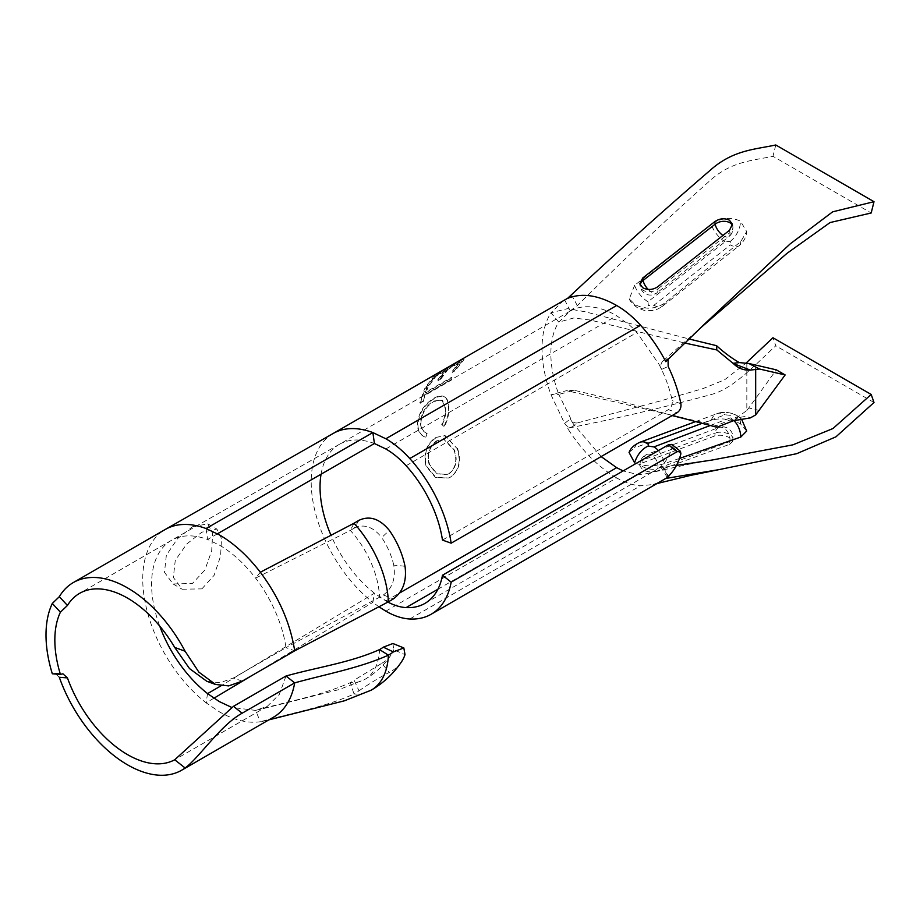 <?xml version="1.0" encoding="UTF-8"?>
<svg xmlns="http://www.w3.org/2000/svg" width="920" height="920" viewBox="0 0 920 920"><rect width="100%" height="100%" fill="white"/><g stroke="black" fill="none" stroke-linecap="round" stroke-linejoin="round"><path stroke-width="0.69" stroke-dasharray="4.6 3.45" d="M201.894 588.869L214.095 575.345L220.593 556.036L221.501 538.476L216.913 529.092L201.894 532.162L186.737 544.007L175.26 560.395L173.351 577.403L182.16 589.226L201.894 588.869M192.475 526.734L207.793 523.825L212.646 533.358L211.68 550.884L204.873 570.02L192.475 583.441L173.052 583.97L164.496 572.297L166.336 555.266L177.525 538.683L192.475 526.734M206.057 528.54L207.586 539.476L219.362 545.077C232.427 552.736 244.513 563.753 255.599 578.139A95.841 55.338 60 0 1 286.005 647.645L233.461 677.982L219.983 682.732L206.77 681.26M286.005 676.005L279.358 694.37L267.283 706.341L255.599 710.401L231.69 707.399M207.586 693.622L206.057 702.788L219.362 711.804C234.14 720.233 247.79 723.557 260.325 721.751L255.599 710.401C287.063 701.603 321.218 695.681 350.336 682.64A70.84 40.905 -120 0 0 364.929 679.362A70.84 40.905 -120 0 0 364.941 679.362A70.84 40.905 -120 0 0 379.558 649.589M59.317 677.281L54.797 673.175L52.313 673.773M746.833 363.228L746.833 410.481L739.323 415.989L716.577 425.672L716.818 427.248M601.139 456.584L573.367 423.924L558.773 394.404L550.999 394.772L566.651 390.632L716.577 425.672M563.879 300.265L550.999 312.788L567.502 308.66L585.373 311.811L689.115 338.985M573.367 423.924L570.239 418.968L564.615 423.43L550.999 394.772A105.57 60.95 60 0 1 550.999 312.788L558.773 322.138L573.689 317.998L590.122 320.022L684.917 343.056M321.057 474.248A93.07 53.728 60 0 1 339.227 444.406A93.07 53.728 60 0 1 339.308 444.36L570.124 311.098L558.773 322.138A93.07 53.728 -120 0 0 558.773 394.404L574.287 390.298L623.702 402.074L672.439 415.426M759.46 410.538L748.811 407.94L776.307 369.84M748.811 407.94L746.833 410.481M570.135 311.098L573.367 309.465A93.07 53.728 60 0 1 616.664 315.709L629.349 324.955A69.448 40.1 60 0 1 632.719 328.084A69.448 40.1 60 0 1 636.939 332.465L659.065 364.423L661.653 369.403L668.173 366.447M564.615 299.851L570.239 310.822L573.367 309.465M668.058 359.433L668.851 358.317L663.182 360.789C660.744 363.204 660.226 366.079 661.653 369.403M663.182 360.789L700.499 327.968M570.239 310.822L577.323 305.601C620.689 262.545 664.643 221.122 709.182 181.343C731.055 161.218 751.858 160.827 772.961 156.285L871.182 212.992M647.979 301.737A17.365 8.096 52.2 0 1 634.57 285.384L711.309 224.399C720.981 217.798 730.698 216.717 740.473 221.133L746.672 231.541C746.361 237.003 743.808 241.753 739.036 245.812L739.036 245.812A17.365 8.165 51.9 0 1 730.445 244.892L653.936 305.279L648.335 305.452L647.979 301.737L725.098 241.787L730.342 241.316L730.445 244.892M634.57 285.384L629.314 298.839L634.639 304.301C644.575 309.752 654.431 309.453 664.206 303.404L740.807 241.569L746.672 231.541M659.065 364.423A90.287 52.129 60 0 1 672.186 400.637C672.623 404.57 671.358 407.572 668.38 409.641L677.062 412.746M385.848 611.156L616.664 477.894C624.967 482.678 632.948 485.288 640.584 485.737L653.327 484.529L661.974 480.987M616.664 477.894C598.126 466.98 581.762 450.432 567.548 428.26C614.997 418.922 662.584 407.755 710.32 394.76C732.975 389.229 754.377 365.435 775.779 345.793L772.961 337.743M874 402.5L775.779 345.793M729.525 444.348L732.458 441.646L729.376 437.609C724.477 435.171 719.612 434.619 714.771 435.953L642.723 462.806L639.756 465.727L642.804 469.959C647.749 472.086 652.648 472.385 657.512 470.856L657.857 468.452L729.917 441.519L729.525 444.348L657.512 470.856M437.909 589.237L636.939 474.329L623.139 470.925M636.939 474.329A90.287 52.129 -120 0 0 647.542 473.421A90.287 52.129 -120 0 0 655.719 470.154A90.287 52.129 -120 0 0 659.065 467.923L661.653 465.934L660.882 467.13L663.182 467.325L676.487 465.393M564.615 423.43C566.628 426.409 569.123 427.581 572.102 426.96L577.323 422.912L660.824 400.821L703.144 388.55L724.638 379.776L745.901 363.216M577.323 422.912C574.759 423.338 572.401 422.015 570.239 418.968M746.683 431.031L740.473 423.821C730.664 418.887 720.935 417.68 711.309 420.21L634.57 447.833A17.365 11.58 69.7 0 1 639.814 442.313M679.489 458.447L664.206 463.645C654.453 466.831 644.598 466.578 634.639 462.863M629.038 452.387L634.57 447.833M668.173 476.41L661.653 465.934M671.772 444.394L672.186 446.855A90.287 52.129 60 0 1 659.065 467.923M273.527 717.174A108.341 62.548 60 0 1 263.304 721.176A108.341 62.548 60 0 1 260.325 721.751C291.743 712.988 324.933 707.066 354.004 694.048L350.336 682.64A72.979 58.5 -138.5 0 0 354.119 680.213L358.972 690.817A83.651 67.056 -138.5 0 1 354.004 694.048A83.34 48.116 60 0 0 371.151 690.207M405.018 566.26L393.748 565.121C395.83 578.496 392.357 588.443 383.341 594.976A72.979 11.316 156.4 0 1 379.558 597.206L286.005 647.645L294.699 650.819M260.325 572.24L255.599 578.139L350.336 530.414A70.84 40.905 60 0 1 379.558 597.206L388.389 601.83M333.063 433.527A105.57 60.95 -120 0 0 314.651 509.772A105.57 60.95 -120 0 0 372.876 602.358L252.942 674.923M213.934 698.211L206.057 702.788A108.341 62.548 60 0 1 201.526 699.073A108.341 62.548 60 0 1 145.636 604.819A108.341 62.548 60 0 1 165.174 529.517L165.427 529.368M379.201 606.981L372.876 602.37L374.417 593.193L220.938 685.837M217.442 533.795L207.586 539.476A95.841 55.338 -120 0 0 201.814 537.625A95.841 55.338 -120 0 0 171.442 540.339A95.841 55.338 -120 0 0 171.43 540.339A95.841 55.338 -120 0 0 159.723 626.094M387.929 602.094A69.448 40.1 60 0 1 385.848 600.944L374.417 593.193A93.07 53.728 60 0 1 331.131 535.601M447.66 368.77L440.484 378.465L437.46 380.213L444.636 370.518L435.574 375.751L428.398 385.445L425.373 387.193L434.159 375.992L463.622 358.984L454.836 370.185L451.823 371.933L458.999 362.227L447.66 368.77L448.063 369.334L440.933 378.971L440.484 378.465M422.786 401.166L419.761 402.914L424.58 388.711L427.604 386.975L425.235 392.495L451.674 377.234L450.846 379.672L424.407 394.933L423.269 401.568L419.761 402.914M443.957 426.397L441.726 424.522C444.314 419.255 445.533 414.034 445.36 408.871L442.025 400.004L433.435 401.085C425.304 406.295 420.969 413.62 420.428 423.062C420.693 428.11 422.763 431.503 426.615 433.239L425.327 437.149C420.452 435.39 417.818 431.33 417.416 424.994C418.14 413.528 423.545 404.662 433.619 398.394C437.506 396.106 440.841 395.416 443.612 396.313L444.636 397.026L443.612 396.313C446.66 397.773 448.258 401.384 448.385 407.157C448.707 413.344 447.235 419.75 443.957 426.397L441.726 424.522M435.919 437.425L444.716 435.62L457.148 448.546C461.219 461.207 458.93 470.764 450.294 477.227L448.063 478.147L435.298 477.319L426.052 466.118C423.062 453.433 426.351 443.865 435.919 437.425L445.222 435.723L457.148 448.546M577.323 305.601L572.102 295.895L567.548 298.425M572.102 295.895L567.835 298.16M567.548 428.26L572.102 426.96M442.474 540.074L668.38 409.641M665.769 361.652L668.851 358.317M392.897 643.505L393.748 649.738L405.018 654.649M358.972 690.817C369.564 683.48 379.684 677.338 389.309 672.405L381.708 663.355L354.119 680.213M381.708 663.355A70.84 42.101 -146.3 0 0 391.126 654.844A70.84 42.101 -146.3 0 0 393.748 649.738M401.522 661.79A83.34 49.53 33.7 0 1 389.309 672.405M383.341 594.976L393.346 598.897M358.972 520.317L354.119 528.183A72.979 11.316 156.4 0 1 350.336 530.414L354.004 523.25M393.748 565.121A70.84 58.696 -127.1 0 0 381.708 537.591L389.309 530.357M354.119 528.183C363.872 523.514 373.072 526.642 381.708 537.591M663.182 467.325L668.851 476.778M658.363 450.593A17.365 11.718 69 0 1 664.206 463.645M775.779 144.98L772.961 156.285M664.206 303.404A17.365 8.234 51.5 0 1 662.607 306.141L662.607 306.141A17.365 8.234 51.5 0 1 653.936 305.279M739.323 415.989L732.998 420.888M733.274 420.796C740.129 416.507 745.821 415.541 750.341 417.887M457.573 448.523C461.61 461.104 459.31 470.626 450.662 477.077L448.397 478.02L435.678 477.204L426.489 466.095C423.534 453.491 426.822 443.969 436.39 437.541M449.006 473.765C456.067 468.349 457.907 460.471 454.503 450.133L444.475 439.518L437.161 440.898C429.49 446.303 426.972 454.181 429.571 464.519L436.839 473.604L446.832 474.501L448.615 473.892C455.676 468.475 457.493 460.563 454.066 450.156L443.98 439.438L436.69 440.806C429.03 446.211 426.512 454.123 429.134 464.542L436.471 473.719L446.499 474.616L448.615 473.892M442.209 424.695C444.808 419.44 446.016 414.253 445.855 409.135L442.531 400.338L433.929 401.442C425.799 406.651 421.463 413.942 420.911 423.315C421.187 428.329 423.246 431.698 427.098 433.412L425.799 437.299C420.934 435.562 418.301 431.537 417.91 425.247C418.623 413.862 424.028 405.03 434.102 398.762C437.989 396.474 441.324 395.772 444.095 396.658C447.154 398.096 448.753 401.683 448.879 407.41C449.19 413.563 447.718 419.934 444.44 426.546M420.244 403.305L425.028 389.206L428.053 387.458L425.695 392.955L452.145 377.695L451.317 380.109L424.879 395.37L423.269 401.568M440.933 378.971L437.909 380.719L445.038 371.082L435.965 376.315L428.846 385.952L425.822 387.688L434.539 376.567L464.002 359.559L455.285 370.679L452.26 372.428L459.39 362.802L448.063 369.334M459.39 362.802L458.999 362.227M434.539 376.567L434.159 375.992M464.002 359.559L463.622 358.984M680.892 403.753L672.186 400.637M672.186 446.855L680.892 453.801M242.155 681.156L233.461 677.982M339.308 444.36A93.07 53.728 60 0 1 374.417 443.52M409.768 618.999L640.584 485.737M385.848 600.944L399.533 593.043M385.848 448.971L616.664 315.709M406.122 465.727L636.939 332.465M710.228 425.5L730.445 417.875L730.342 415.357L725.098 414.782L702.063 423.338M714.771 435.953L715.185 433.009L643.126 459.942L642.723 462.806M732.458 441.646L732.872 438.713A10.419 10.419 0 0 0 718.899 427.501A10.419 6.969 -110.5 0 1 723.833 428.145A10.419 6.969 -110.5 0 1 729.917 441.519A10.419 4.876 8 0 0 732.872 438.713A10.419 4.876 8 0 0 729.801 434.55A10.419 4.876 8 0 0 715.185 433.009A10.419 6.969 -110.5 0 1 718.899 427.501L646.841 454.434A10.419 6.969 -110.5 0 0 643.126 459.942A10.419 4.876 8 0 0 640.17 462.748A10.419 4.876 8 0 0 643.23 466.911A10.419 4.876 8 0 0 657.857 468.452A10.419 6.969 -110.5 0 0 651.774 455.078A10.419 6.969 -110.5 0 0 646.841 454.434A10.419 10.419 0 0 0 640.17 462.748L639.756 465.727M711.309 420.21A17.365 11.592 69.6 0 1 716.91 413.701L716.91 413.701A17.365 11.592 69.6 0 1 725.098 414.782M730.445 417.875A17.365 11.649 69.4 0 1 733.918 420.578M740.473 423.821A17.365 10.017 120 0 0 736.885 415.506L736.885 415.506A17.365 10.017 120 0 0 730.342 415.357M729.525 230.264L729.917 232.645L657.857 288.914L657.512 286.902M732.458 225.469A10.419 6.969 170.5 0 1 732.826 226.665A10.419 6.969 170.5 0 1 729.917 232.645A10.419 4.876 -128 0 1 728.962 236.601L656.903 292.87A10.419 4.876 -128 0 0 657.857 288.914A10.419 6.969 170.5 0 1 643.23 290.329A10.419 6.969 170.5 0 1 640.216 286.385A10.419 6.969 170.5 0 1 640.182 285.062M648.151 289.409A10.419 4.876 -128 0 0 651.774 292.307A10.419 4.876 -128 0 0 656.903 292.87A10.419 10.419 0 0 1 640.216 286.385L639.791 283.854M722.924 235.451A10.419 4.876 -128 0 0 723.833 236.026A10.419 4.876 -128 0 0 728.962 236.601A10.419 10.419 0 0 0 732.826 226.665L732.412 224.181M634.639 304.301A17.365 10.074 120.3 0 0 637.433 307.705L637.433 307.705A17.365 10.074 120.3 0 0 648.335 305.452M725.098 241.787A17.365 8.107 52.1 0 1 711.309 224.399M730.342 241.316A17.365 10.017 120 0 0 740.473 221.133M740.807 241.569A17.365 8.165 51.9 0 1 739.036 245.812L662.607 306.141C658.513 308.936 655.04 310.408 652.176 310.534C644.747 310.546 646.944 311.753 637.433 307.705C632.672 304.267 629.958 301.311 629.303 298.85M207.793 523.825L216.913 529.092M171.442 540.339L79.603 593.354M267.283 706.341L175.455 759.356M653.327 484.529L657.904 483.333M647.542 473.421L688.137 464.358L712.264 460M339.227 444.394L171.43 540.339M424.902 603.417L655.719 470.154M263.304 721.176L268.858 719.877M391.126 654.844C384.272 665.022 375.544 673.198 364.941 679.362L339.261 689.54L258.244 709.883M173.052 583.97L182.16 589.226M695.589 421.624L716.91 413.701C722.809 411.332 729.468 411.941 736.885 415.506C730.974 412.217 724.327 411.608 716.91 413.701M741.623 419.244L736.885 415.506M695.083 332.718L705.697 322.943M667.299 477.434L660.882 467.13M574.287 390.298L566.651 390.632M672.163 415.587L670.116 415.104M54.797 673.175L62.905 673.796"/><path stroke-width="1.38" d="M231.69 707.399L219.362 701.603L207.586 693.622L220.938 685.837M174.719 759.77A95.841 55.338 60 0 1 127.523 754.619A95.841 55.338 60 0 1 67.447 677.902L59.317 677.281A108.341 62.548 -120 0 0 127.523 764.831A108.341 62.548 -120 0 0 181.7 770.189A108.341 62.548 -120 0 0 185.092 767.97L174.719 759.77L233.461 706.341L242.155 713.207C220.524 724.971 198.777 758.275 185.092 767.97M60.421 674.394A95.841 55.338 60 0 1 60.421 612.191L52.313 603.451A108.341 62.548 -120 0 0 52.313 673.773L60.421 674.394L62.905 673.808L67.447 677.902M52.313 603.451L59.317 596.689L67.447 605.452L60.421 612.191M67.447 605.452A95.841 55.338 60 0 1 79.603 593.354A95.841 55.338 60 0 1 127.523 598.103A95.841 55.338 60 0 1 174.719 647.438L185.092 651.222A108.341 62.548 -120 0 0 127.523 587.903A108.341 62.548 -120 0 0 73.347 582.532A108.341 62.548 -120 0 0 59.317 596.689M393.346 651.935L383.341 647.162A72.979 58.5 -138.5 0 1 379.558 649.589L388.389 655.167A83.34 48.116 60 0 1 371.185 690.184C383.479 683.043 393.587 673.578 401.522 661.79A83.34 49.53 33.7 0 0 405.018 654.649L403.834 647.944L393.346 651.935A83.651 67.056 -138.5 0 1 388.389 655.167C359.306 668.184 326.128 674.107 294.699 682.87L286.005 676.005L233.461 706.341M388.389 601.83A83.34 48.116 -120 0 0 354.004 523.25A83.651 12.972 156.4 0 0 358.972 520.317C369.61 515.372 379.73 518.707 389.309 530.357A83.34 69.057 52.9 0 1 405.018 566.26C406.904 580.911 403.006 591.79 393.346 598.897A83.651 12.972 156.4 0 1 388.389 601.83L294.699 650.819C290.317 623.185 278.852 596.999 260.325 572.24C247.79 555.967 234.14 543.513 219.362 534.876L206.057 528.54L372.876 432.572A105.57 60.95 -120 0 0 333.063 433.527L165.174 529.517A108.341 62.548 60 0 1 165.186 529.506A108.341 62.548 60 0 1 200.364 526.677A108.341 62.548 60 0 1 206.057 528.54M185.092 651.222L198.881 672.14L215.521 684.445L228.677 685.906L242.155 681.156L294.699 650.819M739.323 362.595C731.342 357.96 723.764 352.314 716.577 345.69L716.818 349.945L732.998 363.285L739.323 362.595L748.811 363.48L776.307 369.84L785.139 374.946L759.46 369.012L750.341 370.093C743.855 370.53 738.162 368.334 733.274 363.503L732.998 363.285M689.115 338.985L716.577 345.69M672.439 415.426L716.818 427.248L733.274 420.796L750.341 417.887L755.676 414.92L755.676 368.989M684.917 343.056L716.818 349.945M755.676 414.92L785.139 374.946M567.835 298.16L333.063 433.527M640.584 325.277C632.983 316.94 625.002 310.339 616.664 305.497C598.069 295.009 581.693 292.652 567.548 298.425C614.997 254 662.584 211.255 710.32 170.177C732.975 150.017 754.377 149.58 775.779 144.98L874 201.687L832.657 211.83L790.096 243.961L705.697 322.943L665.769 361.652A102.787 59.351 -120 0 0 640.584 325.277L409.768 458.539A81.949 47.311 -120 0 0 385.848 438.759L372.876 432.572L374.417 443.52L217.442 533.795M642.723 278.012L639.791 283.854L642.804 287.776C647.749 290.271 652.659 289.984 657.512 286.902L729.525 230.264L732.412 224.181L729.376 220.167C724.477 217.936 719.601 218.431 714.771 221.662L642.723 278.012L643.126 280.416L715.185 224.135L714.771 221.662M700.499 327.968L787.071 253.287L830.081 222.548L871.182 212.992L874 201.687M374.417 443.52L385.848 448.971A69.448 40.1 60 0 1 406.122 465.727A90.287 52.129 60 0 1 442.474 540.074L451.156 543.179L677.062 412.746C680.029 410.676 681.306 407.675 680.892 403.753A102.787 59.351 -120 0 0 668.173 366.447L668.058 359.433M379.201 606.981L385.848 611.156A81.949 47.311 -120 0 0 409.768 618.999A102.787 59.351 -120 0 0 431.158 614.249L665.769 478.446L718.831 469.66L796.697 453.686L835.958 436.816L874 402.5L871.182 394.45L832.945 428.547L792.902 444.843L712.264 460L676.487 465.393M623.139 470.925L616.664 467.682L601.139 456.584M745.901 363.216L772.961 337.743L871.182 394.45M741.623 419.244L746.683 431.031L740.807 437.034L679.489 458.447M648.335 446.073A17.365 10.097 120.2 0 0 634.639 462.863L629.05 452.398L629.981 450.501C630.062 450.627 631.419 446.177 639.814 442.313L639.814 442.313A17.365 11.58 69.7 0 1 647.979 443.405L648.335 446.073L653.936 446.924A17.365 11.718 69 0 1 658.363 450.593M665.769 478.446L668.851 476.778C667.034 477.779 666.816 477.664 668.173 476.41C674.141 470.856 678.385 463.323 680.892 453.801L680.455 451.317L677.062 451.731L668.38 444.808L671.772 444.394L680.455 451.317M242.155 713.207L294.699 682.87A108.341 62.548 60 0 1 273.527 717.174L181.7 770.189M215.521 684.457L206.77 681.26L189.52 668.587L174.719 647.438M252.942 674.923L213.934 698.211M431.158 614.249A102.787 59.351 -120 0 0 451.156 582.153L442.474 575.23A90.287 52.129 60 0 1 424.902 603.417A90.287 52.129 60 0 1 406.122 607.591A69.448 40.1 60 0 1 387.929 602.094M451.156 543.179A102.787 59.351 -120 0 0 409.768 458.539M451.156 582.153L677.062 451.731M668.851 476.778C667.034 477.779 666.816 477.664 668.173 476.41M442.474 575.23L668.38 444.808M379.558 649.589C350.44 662.63 317.469 667.219 286.005 676.005M383.341 647.162L392.897 643.505L403.834 647.944M354.004 523.25L260.325 572.24M748.811 363.48L759.46 369.012M750.341 370.093L733.274 363.503M159.723 626.094A95.841 55.338 -120 0 0 203.124 689.942A95.841 55.338 -120 0 0 207.586 693.611M331.131 535.601A93.07 53.728 60 0 1 321.057 474.248M385.848 438.759L616.664 305.497M406.122 607.591L437.909 589.237M399.533 593.043L616.664 467.682M268.858 719.877L344.391 700.81L371.185 690.184A83.34 48.116 60 0 1 371.151 690.207M653.936 446.924L710.228 425.5M702.063 423.338L647.979 443.405M733.918 420.578A17.365 11.649 69.4 0 1 740.807 437.034M722.924 235.451A10.419 4.876 -128 0 1 715.185 224.135A10.419 6.969 170.5 0 1 729.801 222.72A10.419 6.969 170.5 0 1 732.458 225.469M640.182 285.062A10.419 6.969 170.5 0 1 643.126 280.416A10.419 4.876 -128 0 0 648.151 289.409M165.186 529.506L73.347 582.532M657.904 483.333L690.46 475.421L718.831 469.66M639.814 442.313L695.589 421.624M686.918 419.301L672.163 415.587"/></g></svg>
